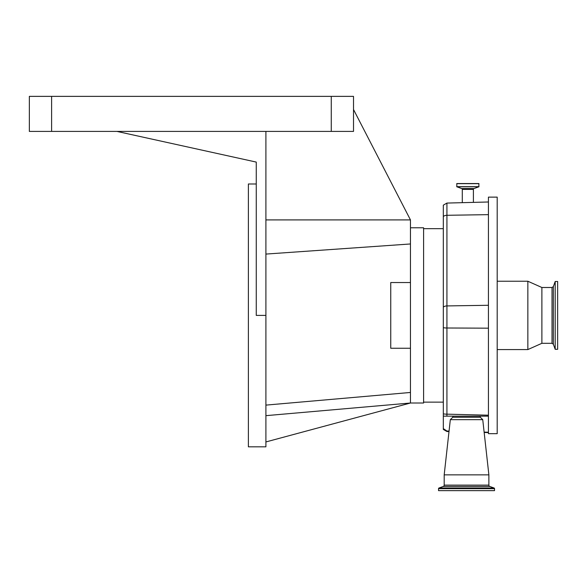 <?xml version="1.0" encoding="UTF-8"?>
<svg xmlns="http://www.w3.org/2000/svg" width="587" height="587" viewBox="0 0 587 587"><rect width="100%" height="100%" fill="white"/><g stroke="black" fill="none" stroke-linecap="round" stroke-linejoin="round"><path stroke-width="0.88" d="M488.435 432.59L488.435 433.676L497.196 433.676L497.196 197.129L488.435 197.129L488.435 432.59L484.165 432.48M449.055 431.093L446.927 431.027L443.317 428.605L443.317 416.154L488.435 416.154L446.898 416.154L446.927 414.165L488.435 415.2M484.128 432.12L488.435 432.245M443.317 428.605L443.317 429.435L446.927 431.504L449.004 431.555M452.951 416.154L452.753 417.232L480.313 417.232L482.741 419.661L488.876 474.854L444.19 474.854L450.324 419.661L482.741 419.661M480.115 416.154L480.313 417.232M452.753 417.232L450.324 419.661M444.19 474.854L444.19 485.133L488.876 485.133L488.876 474.854M444.19 485.133A1.401 1.401 0 0 1 443.273 486.454L439.003 488.002L494.063 488.002L489.8 486.454A1.401 1.401 0 0 1 488.876 485.133M439.003 488.002A0.704 0.704 0 0 0 438.54 488.663L438.54 490.629L494.525 490.629L494.525 488.663A0.704 0.704 0 0 0 494.063 488.002M443.317 216.5A4.38 2.568 180 0 1 446.927 215.29L446.927 203.073L443.317 205.149L443.317 415.75A4.38 4.373 0 0 0 443.596 416.154M443.317 415.75L443.317 416.154M497.196 281.232L527.86 281.232L527.86 349.573L497.196 349.573M541.882 343.307L552.029 343.307L552.029 287.498L541.882 287.498L541.882 343.307L527.86 349.573M555.199 304.924L555.199 349.309L557.65 349.309L557.65 281.496L555.199 281.496L555.199 304.924M410.46 227.793L423.601 227.793L423.601 403.012L410.46 403.012L265.904 441.945M353.513 109.512L410.46 219.905L410.46 403.012L265.904 415.662M410.46 348.26L390.751 348.26L390.751 282.545L410.46 282.545M331.259 131.415L331.259 96.371L353.513 96.371L353.513 131.415L265.904 131.415L265.904 446.824L248.382 446.824L248.382 183.988L256.262 183.988M265.904 131.415L116.96 131.415L256.262 162.085L256.262 315.402L265.904 315.402M116.96 131.415L29.35 131.415L29.35 96.371L331.259 96.371M410.46 219.905L265.904 219.905M265.904 254.076L410.46 243.965M265.904 405.111L410.46 392.461M462.285 202.669L462.285 189.381L473.408 189.381L473.408 202.383M462.285 189.381A0.873 0.873 0 0 0 461.705 188.559L473.988 188.559A0.873 0.873 0 0 0 473.408 189.381M461.705 188.559L456.796 186.769L456.833 183.548L478.86 183.548L478.897 186.769L473.988 188.559M446.927 431.027L446.927 431.504M443.273 486.454L489.8 486.454M438.54 488.663L494.525 488.663M443.317 413.828A4.38 0.719 0 0 0 446.927 414.165L446.927 328.001A4.38 0.719 180 0 1 443.317 327.656M552.029 287.498L553.35 286.573L553.35 344.231L555.199 349.309M488.435 214.651L446.927 215.29L446.927 328.001L488.435 328.177M488.435 305.284L446.927 305.922A4.38 2.568 180 0 0 443.317 307.133M51.605 131.415L51.605 96.371M456.796 186.769L478.897 186.769M456.723 186.666L478.977 186.666M456.723 183.658L478.977 183.658M552.029 343.307L553.35 344.231M553.35 286.573L555.199 281.496M541.882 287.498L527.86 281.232M423.601 402.139L443.317 402.139M423.601 228.666L443.317 228.666M446.927 203.073L488.435 201.987"/></g></svg>
